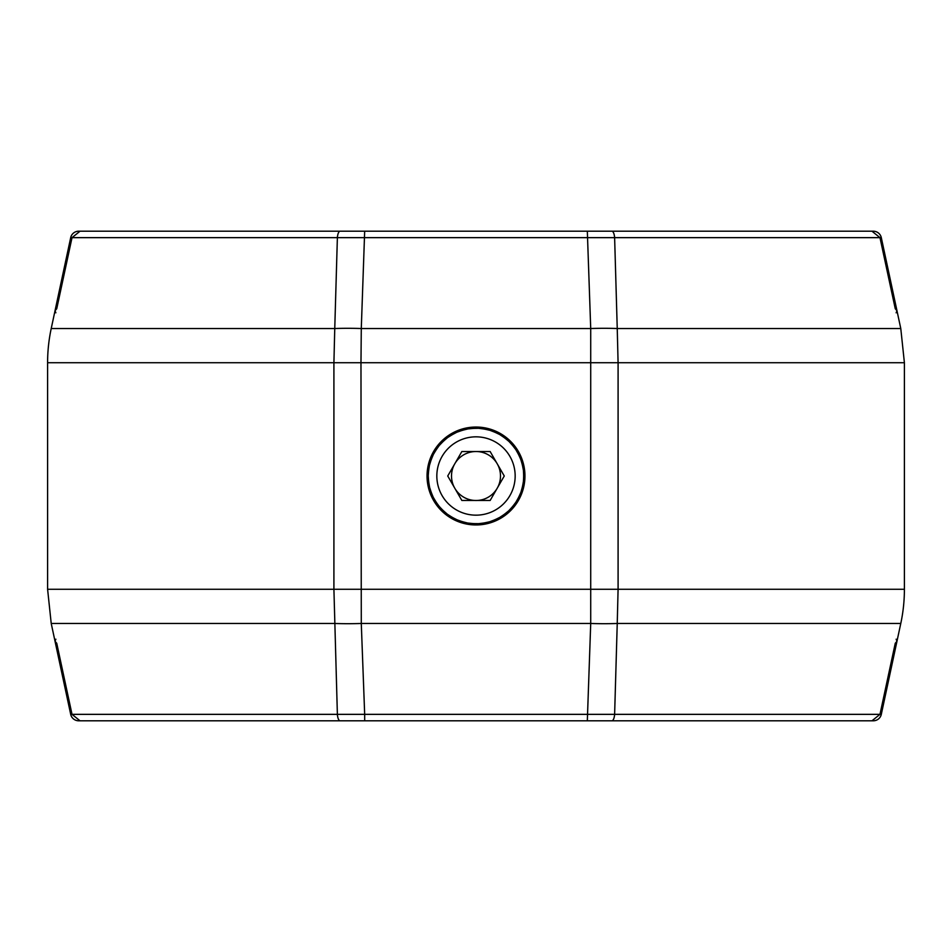<?xml version="1.0" encoding="UTF-8"?>
<svg xmlns="http://www.w3.org/2000/svg" width="952" height="952" viewBox="0 0 952 952"><rect width="100%" height="100%" fill="white"/><g stroke="black" fill="none" stroke-linecap="round" stroke-linejoin="round"><path stroke-width="1.43" d="M78.671 720.795L80.016 720.795L78.671 720.795A8.163 8.163 0 0 1 70.698 714.345L55.026 641.243L56.739 643.278L72.019 714.345L337.377 714.345L333.914 589.276L904.4 589.276A163.197 163.197 0 0 1 900.782 623.465L617.241 623.465L614.623 714.345L879.981 714.345L871.984 720.795L80.016 720.795L72.019 714.345L56.739 643.278L55.026 641.243L51.218 623.465L47.6 589.276L47.6 362.724A163.197 163.197 0 0 1 51.218 328.535L334.759 328.535L337.377 237.655L72.019 237.655L80.016 231.205L871.984 231.205L879.981 237.655L895.261 308.722L896.974 310.757L900.782 328.535L904.4 362.724L618.086 362.724L618.086 589.276L617.241 623.465A81.598 17.088 2.1 0 1 590.716 623.465L590.716 328.535A81.598 17.088 -2.1 0 1 617.241 328.535L618.086 362.724L360.975 362.724L361.284 623.465L364.675 714.345L614.623 714.345A8.163 2.796 90 0 1 611.886 720.795M56.739 308.722L72.019 237.655L56.739 308.722L55.026 310.757L56.739 308.722M47.6 589.276L333.914 589.276L333.914 362.724L334.759 328.535A81.598 17.088 2.1 0 1 361.284 328.535L360.975 362.724L47.6 362.724M895.261 643.278L879.981 714.345L895.261 643.278L896.974 641.243L895.261 643.278M881.302 237.655L879.981 237.655L871.984 231.205L873.329 231.205A8.163 8.163 0 0 1 881.302 237.655L896.974 310.757L895.261 308.722L879.981 237.655L614.623 237.655L617.241 328.535L900.782 328.535M340.114 720.795A8.163 2.796 90 0 1 337.377 714.345L364.675 714.345L364.675 720.795L122.546 720.795M51.218 623.465L334.759 623.465A81.598 17.088 -2.1 0 0 361.284 623.465L590.716 623.465L587.324 720.795L829.454 720.795M611.886 231.205A8.163 2.796 -90 0 1 614.623 237.655L337.377 237.655A8.163 2.796 -90 0 1 340.114 231.205M78.671 231.205A8.163 8.163 0 0 0 70.698 237.655L72.019 237.655L80.016 231.205L78.671 231.205L364.675 231.205L361.284 328.535L590.716 328.535L587.324 231.205L829.454 231.205M872.008 720.795L879.981 714.345L881.302 714.345A8.163 8.163 0 0 1 873.329 720.795L871.984 720.795L873.329 720.795M873.329 231.205L867.677 231.205M835.035 231.205L830.965 231.205M70.698 237.655L55.026 310.757L55.859 312.803M896.141 312.803L896.974 310.757M881.302 714.345L896.974 641.243L896.141 639.197M55.859 639.197L55.026 641.243M497.206 488.245A24.478 24.478 0 0 0 476 451.522A24.478 24.478 0 0 0 454.794 488.245A24.478 24.478 0 0 0 497.206 488.245M509.915 456.413A39.163 39.163 0 0 0 456.413 442.085A39.163 39.163 0 0 0 442.085 495.587A39.163 39.163 0 0 0 495.587 509.915A39.163 39.163 0 0 0 509.915 456.413M433.6 500.478A48.957 48.957 0 0 1 451.522 433.6A48.957 48.957 0 0 1 518.4 451.522A48.957 48.957 0 0 1 500.478 518.4A48.957 48.957 0 0 1 433.6 500.478L449.13 516.924L470.407 524.635L492.874 521.958L511.736 509.463L522.969 489.828L524.171 467.242L515.08 446.512L497.658 432.089L475.595 427.043L453.628 432.446L436.433 447.154L427.698 468.027L429.269 490.589L440.824 510.046L459.887 522.231L482.39 524.54L503.537 516.484L518.792 499.776L524.921 477.999L520.589 455.794L506.75 437.896L486.341 428.138L463.719 428.614L443.715 439.193L430.613 457.638L427.21 479.998L434.207 501.514L450.141 517.579L471.597 524.754L493.993 521.529L512.545 508.582L523.291 488.673L523.933 466.052L514.342 445.56L496.563 431.577L474.393 427.067L452.569 433.017L435.742 448.142L427.519 469.217L429.638 491.732L441.668 510.903L461.018 522.612L483.58 524.373L504.512 515.794L519.364 498.729L524.957 476.797L520.09 454.711L505.81 437.158L485.163 427.9L462.553 428.924L442.823 439.991L430.185 458.757L427.317 481.2L434.85 502.525L451.177 518.197L472.799 524.85L495.099 521.077L513.33 507.678L523.588 487.507L523.683 464.885L513.592 444.632L495.468 431.077L473.192 427.127L451.522 433.6L435.076 449.13L427.365 470.407L430.042 492.874L442.537 511.736L462.172 522.969L484.758 524.171L505.488 515.08L519.911 497.658L524.957 475.595L519.554 453.628L504.846 436.433L483.973 427.698L461.411 429.269L441.954 440.824L429.768 459.887L427.46 482.39L435.516 503.537L452.224 518.792L474.001 524.921L496.206 520.589L514.104 506.75L523.862 486.341L523.386 463.719L512.807 443.715L494.362 430.613L472.002 427.21L450.486 434.207L434.421 450.141L427.246 471.597L430.471 493.993L443.418 512.545L463.327 523.291L485.948 523.933L506.44 514.342L520.423 496.563L524.933 474.393L518.983 452.569L503.858 435.742L482.783 427.519L460.268 429.638L441.097 441.668L429.388 461.018L427.627 483.58L436.206 504.512L453.271 519.364L475.203 524.957L497.289 520.09L514.842 505.81L524.1 485.163L523.076 462.553L512.009 442.823L493.243 430.185L470.8 427.317L449.475 434.85L433.803 451.177L427.15 472.799L430.923 495.099L444.322 513.33L464.493 523.588L487.115 523.683L507.368 513.592L520.923 495.468L524.885 473.203L518.4 451.522M461.863 500.478L490.137 500.478L504.262 476L490.137 451.522L461.863 451.522L447.737 476L461.863 500.478M70.698 714.345L72.019 714.345M904.4 589.276L904.4 362.724M55.026 310.757L51.218 328.535M896.974 641.243L900.782 623.465"/></g></svg>
